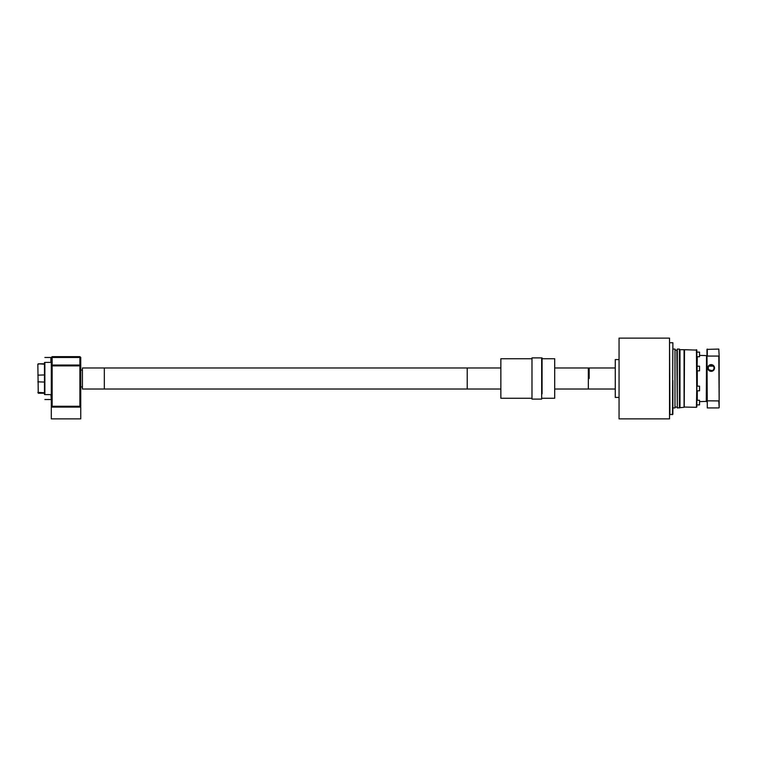 <?xml version="1.0" encoding="UTF-8"?>
<svg xmlns="http://www.w3.org/2000/svg" width="757" height="757" viewBox="0 0 757 757"><rect width="100%" height="100%" fill="white"/><g stroke="black" fill="none" stroke-linecap="round" stroke-linejoin="round"><path stroke-width="1.14" d="M669.529 418.876L669.529 338.124L619.056 338.124L619.056 418.876L669.529 418.876M619.056 359.575L615.271 359.575L615.271 397.425L619.056 397.425M684.243 369.955L684.243 407.143L684.073 349.696L684.073 407.304L677.288 407.938L677.288 349.062L679.37 349.062L679.37 407.938M679.994 407.304L679.994 349.696L684.073 349.696L684.243 352.98M684.243 355.837L684.243 367.088M676.862 350.321L677.288 407.096L674.989 407.096L674.989 349.904L676.862 350.321M669.529 414.249L669.529 342.751L672.888 342.751L672.471 414.666L672.888 343.385M672.888 347.17L672.888 349.062L674.989 349.062L674.989 407.938L672.888 407.938L672.888 414.249L669.945 414.666L669.529 342.751M672.888 380.393L672.888 407.938M713.321 366.114L708.997 366.114M697.282 356.935L696.44 407.304L684.243 407.058L684.498 349.696L696.856 350.113L696.856 366L696.856 356.935M696.856 406.887L696.44 349.696L696.856 406.887M699.809 355.374L706.536 355.62L706.281 401.626L706.953 355.62M696.856 371.044L696.856 371.772M696.856 385.228L696.856 405.109M706.536 378.5L706.536 401.38L699.809 401.626M697.282 404.9L699.553 404.9L699.553 400.273L697.282 400.273M699.553 404.9L699.553 400.273M697.282 390.792L699.553 390.792L699.553 386.165L697.282 386.165M699.553 390.792L699.553 386.165M697.282 370.835L699.553 370.835L699.553 366.208L697.282 366.208M699.553 370.835L699.553 366.208M697.282 356.727L699.553 356.727L699.553 352.1L697.282 352.1M699.553 356.727L699.553 352.1M714.523 367.987A3.369 3.369 0 0 1 711.164 371.346A3.369 3.369 0 0 1 707.795 367.987A3.369 3.369 0 0 1 711.164 364.619A3.369 3.369 0 0 1 714.523 367.987A3.369 3.369 0 0 1 711.164 371.346A3.369 3.369 0 0 1 707.795 367.987A3.369 3.369 0 0 1 711.164 364.619A3.369 3.369 0 0 1 714.523 367.987M708.297 368.016L708.297 367.987A2.858 2.858 0 0 0 711.164 370.845A2.858 2.858 0 0 0 714.021 367.987A2.858 2.858 0 0 0 711.164 365.129A2.858 2.858 0 0 0 708.297 367.987L708.344 368.47M708.467 368.952L708.684 369.425M709.006 369.87L712.242 370.637M711.779 370.779L712.876 370.268M713.302 369.88L713.851 368.952M713.974 368.47L714.021 367.959M706.953 356.187L707.293 407.938L706.953 349.393L718.809 349.062L719.15 356.187L719.15 407.607L718.809 400.926L706.953 400.813M719.15 400.813L718.809 356.074L707.293 356.074L707.293 349.062M707.293 407.938L718.809 407.938M718.809 349.062L719.15 356.187M713.983 367.524L713.804 366.908M713.709 366.691L712.309 365.366M712.044 365.271L710.085 365.338M80.744 418.876L51.306 418.876L51.306 407.096L80.744 407.096L80.744 418.876M44.455 394.473L44.455 362.527M51.306 399.109L50.889 394.615L44.871 394.615L44.871 362.385L50.889 362.385L50.889 357.474L44.871 357.474M50.889 399.526L44.871 399.526M51.306 394.473L51.306 362.527M37.85 364.6L38.266 393.224L37.85 364.202L39.951 363.843M40.518 363.88L41.219 363.899M42.477 363.843L44.455 363.776M44.455 392.779L37.85 392.4M44.455 382.058L37.85 381.85M44.455 374.942L37.85 375.15M44.455 364.221L38.266 363.776M42.998 363.776L39.43 363.776M80.744 406.254L79.901 406.254L79.901 407.096L80.744 406.254L80.744 357.474L79.901 356.632L52.148 356.632L52.148 357.474L80.744 357.474M51.306 406.254L52.148 407.096L52.148 365.886L79.901 365.886L79.901 365.044L52.148 365.044L52.148 357.474L51.306 357.474L51.306 406.254L79.901 406.254L79.901 365.886L80.744 365.886L79.901 365.044L79.901 356.632M51.306 357.474L52.148 356.632M51.306 365.886L52.148 365.044L52.148 365.886L51.306 365.886M104.324 367.987L104.324 389.013L82.428 389.013L82.428 367.987L104.324 367.987L104.324 389.013L500.86 389.013L467.22 389.013L467.22 367.987L500.86 367.987L104.324 367.987M82.428 370.088L80.744 370.088M82.428 386.912L80.744 386.912M589.173 378.5L589.173 367.987L589.173 378.5M615.271 389.013L554.692 389.013L588.34 389.013L588.34 367.987L554.692 367.987L615.271 367.987M531.982 358.733L500.86 358.733L500.86 398.267L531.982 398.267M542.078 393.895L542.078 357.891L531.982 357.891L531.982 399.109L531.982 357.891M542.078 388.341L542.078 357.891M542.078 398.267L554.692 398.267L554.692 358.733L542.078 358.733M542.078 363.105L542.078 368.659M541.662 357.891L541.662 399.109L532.408 399.109M697.282 371.044L697.282 385.956M697.282 391L697.282 400.065M679.994 349.696L679.37 349.062M38.266 393.224L44.455 393.224"/></g></svg>

